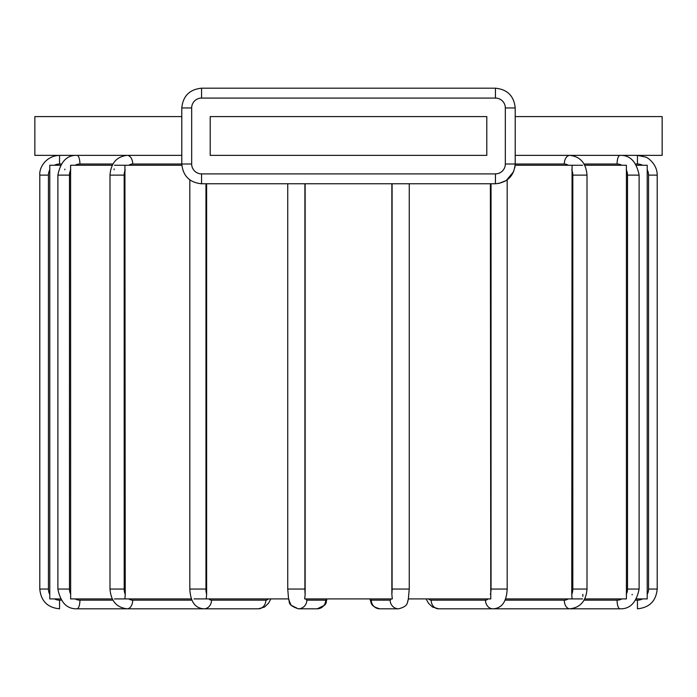 <?xml version="1.0" encoding="UTF-8"?>
<svg xmlns="http://www.w3.org/2000/svg" width="697" height="697" viewBox="0 0 697 697"><rect width="100%" height="100%" fill="white"/><g stroke="black" fill="none" stroke-linecap="round" stroke-linejoin="round"><path stroke-width="1.05" d="M60.439 165.25L49.783 165.25L49.783 598.331M636.561 598.923L647.217 598.923L647.217 165.25L636.561 165.25M582.596 165.25L515.161 165.25M584.739 598.923L626.403 598.923L626.403 165.25L584.739 165.25M181.839 165.25L114.404 165.25M112.261 165.25L70.597 165.25L70.65 598.27M206.634 183.773L206.634 594.375L206.225 598.923L193.993 598.923M124.929 165.25L125.233 594.375L124.929 598.923L114.404 598.923M409.252 183.773L409.252 589.043L408.233 599.969M490.366 183.773L490.775 598.923L408.433 598.923C406.813 602.835 408.895 605.989 398.675 608.803A8.643 8.512 -90 0 1 390.163 600.161L371.292 600.161A8.643 8.512 90 0 0 379.804 608.803C369.593 605.989 371.675 602.835 370.029 598.923L370.246 599.969M582.596 598.923L572.071 598.923L571.767 594.375L572.063 165.294M572.071 598.923L505.447 598.923M647.208 594.68L647.208 596.649M632.144 594.907L632.153 594.375M582.831 596.432L582.875 594.375M64.856 169.101L64.847 169.798M60.439 598.923L49.783 598.923M114.125 168.918L114.125 169.798M305.147 183.773L305.147 594.375A11.117 1.934 -90 0 1 304.903 589.043L287.748 589.043L288.567 598.923L206.225 598.923M305.147 594.375L304.685 598.923L392.315 598.923L391.853 594.375L391.853 183.773M191.553 598.923L124.929 598.923M112.261 598.923L70.597 598.923M486.802 155.37L210.198 155.37L210.198 116.599L486.802 116.599L486.802 155.37M515.205 116.599L662.15 116.599L662.15 155.37L515.205 155.37M181.795 155.37L34.85 155.37L34.85 116.599L181.795 116.599M128.806 165.25A11.117 8.512 -90 0 1 132.709 164.013L181.795 164.013C182.997 175.984 189.584 182.57 201.555 183.773L495.445 183.773L495.445 173.893L201.555 173.893A9.88 9.88 0 0 1 191.675 164.013L191.675 107.957A9.88 9.88 0 0 1 201.555 98.077L495.445 98.077A9.88 9.88 0 0 1 505.325 107.957L505.325 164.013A9.88 9.88 0 0 1 495.445 173.893M192.067 600.161L132.709 600.161A11.117 8.512 -90 0 1 128.806 598.923M125.233 594.375A11.117 8.512 -90 0 1 124.188 589.043L124.188 175.13A11.117 8.512 -90 0 1 125.233 169.798M132.709 164.013A8.643 5.559 -90 0 0 127.15 155.37C116.643 156.572 110.919 163.159 109.995 175.13L109.995 589.043L124.188 589.043M124.188 175.13L109.995 175.13M488.039 598.923A11.117 5.559 90 0 1 485.487 600.161L431.155 600.161A11.117 5.559 90 0 1 428.611 598.923M491.045 183.773L491.045 589.043A11.117 5.559 90 0 1 490.366 594.375M507.181 179.913L507.181 589.043L491.045 589.043M568.194 598.923A11.117 8.512 90 0 1 564.291 600.161A8.643 5.559 -90 0 0 569.85 608.803L492.979 608.803A8.643 7.484 -90 0 1 485.487 600.161M54.453 165.25A11.117 11.117 0 0 1 59.55 164.013L61.188 164.013M61.188 600.161L59.55 600.161A11.117 11.117 0 0 1 54.453 598.923M49.792 594.375A11.117 11.117 0 0 1 48.433 589.043L48.433 175.13A11.117 11.117 0 0 1 49.792 169.798M59.55 164.013L59.55 155.37C46.107 155.806 39.041 167.541 39.79 175.13L39.79 589.043L48.433 589.043M48.433 175.13L39.79 175.13M59.55 600.161L59.55 608.803C47.544 607.636 40.966 601.049 39.79 589.043M112.923 600.161L79.928 600.161A8.643 2.954 90 0 1 76.975 608.803C66.956 609.134 60.587 602.548 57.886 589.043L69.482 589.043L69.482 175.13A11.117 10.446 -90 0 1 70.763 169.798M79.928 600.161A11.117 10.446 -90 0 1 75.145 598.923M70.763 594.375A11.117 10.446 -90 0 1 69.482 589.043M75.145 165.25A11.117 10.446 -90 0 1 79.928 164.013L112.923 164.013M79.928 164.013A8.643 2.954 -90 0 0 76.975 155.37C66.956 155.039 60.587 161.626 57.886 175.13L57.886 589.043M69.482 175.13L57.886 175.13M647.208 169.798A11.117 11.117 0 0 1 648.567 175.13L657.21 175.13C657.323 164.3 647.548 157.104 645.3 156.999L637.45 155.37L637.45 164.013A11.117 11.117 0 0 1 642.547 165.25M648.567 175.13L648.567 589.043A11.117 11.117 0 0 1 647.208 594.375M657.21 175.13L657.21 589.043L648.567 589.043M642.547 598.923A11.117 11.117 0 0 1 637.45 600.161L635.812 600.161M657.21 589.043C656.034 601.049 649.456 607.636 637.45 608.803L637.45 600.161M635.812 164.013L637.45 164.013M626.237 169.798A11.117 10.446 90 0 1 627.518 175.13L639.114 175.13C636.413 161.626 630.044 155.039 620.025 155.37A8.643 2.954 90 0 0 617.072 164.013A11.117 10.446 90 0 1 621.855 165.25M627.518 175.13L627.518 589.043A11.117 10.446 90 0 1 626.237 594.375M639.114 175.13L639.114 589.043L627.518 589.043M621.855 598.923A11.117 10.446 90 0 1 617.072 600.161L584.077 600.161M639.114 589.043C636.413 602.548 630.044 609.134 620.025 608.803A8.643 2.954 -90 0 1 617.072 600.161M584.077 164.013L617.072 164.013M571.767 169.798A11.117 8.512 90 0 1 572.812 175.13L587.005 175.13C586.081 163.159 580.357 156.572 569.85 155.37A8.643 5.559 90 0 0 564.291 164.013A11.117 8.512 90 0 1 568.194 165.25M572.812 175.13L572.812 589.043A11.117 8.512 90 0 1 571.767 594.375M587.005 175.13L587.005 589.043L572.812 589.043M505.325 164.013L564.291 164.013M564.291 600.161L504.933 600.161M431.155 600.161A8.643 7.484 90 0 0 438.64 608.803L432.471 607.026L428.463 603.227L426.172 598.923L428.463 603.227L432.471 607.026L438.64 608.803L486.611 608.803M371.292 600.161A11.117 1.934 90 0 1 370.412 598.923M392.097 183.773L392.097 589.043A11.117 1.934 90 0 1 391.853 594.375M409.252 589.043L392.097 589.043M391.052 598.923A11.117 1.934 90 0 1 390.163 600.161M326.588 598.923A11.117 1.934 -90 0 1 325.708 600.161L306.837 600.161A11.117 1.934 -90 0 1 305.948 598.923M306.837 600.161A8.643 8.512 90 0 1 298.325 608.803L317.196 608.803A8.643 8.512 -90 0 0 325.708 600.161M304.903 589.043L304.903 183.773M268.389 598.923A11.117 5.559 -90 0 1 265.845 600.161L211.513 600.161A11.117 5.559 -90 0 1 208.961 598.923M132.709 600.161A8.643 5.559 90 0 1 127.15 608.803L258.36 608.803A8.643 7.484 -90 0 0 265.845 600.161M206.634 594.375A11.117 5.559 -90 0 1 205.955 589.043L205.955 183.773M205.955 589.043L189.819 589.043L189.819 179.913M211.513 600.161A8.643 7.484 90 0 1 204.021 608.803C195.186 608.385 190.455 601.799 189.819 589.043M505.325 107.957L515.205 107.957C514.003 95.986 507.416 89.399 495.445 88.197L201.555 88.197C189.584 89.399 182.997 95.986 181.795 107.957L181.795 164.013C182.997 175.984 189.584 182.57 201.555 183.773L201.555 173.893M495.445 98.077L495.445 88.197C507.416 89.399 514.003 95.986 515.205 107.957C514.003 95.986 507.416 89.399 495.445 88.197C507.416 89.399 514.003 95.986 515.205 107.957L515.205 164.013C514.003 175.984 507.416 182.57 495.445 183.773M201.555 98.077L201.555 88.197C189.584 89.399 182.997 95.986 181.795 107.957L191.675 107.957M191.675 164.013L181.795 164.013M438.64 608.803L492.979 608.803C501.814 608.385 506.545 601.799 507.181 589.043M76.975 608.803L127.15 608.803C116.643 607.601 110.919 601.014 109.995 589.043M258.36 608.803L264.529 607.026L268.537 603.227L270.828 598.923L268.537 603.227L264.529 607.026L258.36 608.803L204.021 608.803M317.301 608.803L324.366 605.292L326.762 599.917M298.22 608.803L291.154 605.292L288.75 599.917M370.569 601.189L371.196 602.879M407.911 601.189L407.292 602.879M398.675 608.803L379.804 608.803L398.675 608.803M620.025 608.803L517.915 608.803M569.85 608.803C580.357 607.601 586.081 601.014 587.005 589.043M326.971 598.923C324.994 600.98 329.794 604.534 317.196 608.803L298.325 608.803C285.726 604.534 290.518 600.98 288.541 598.923M287.748 183.773L287.748 589.043M498.843 183.477L506.292 180.532L513.733 171.497M514.883 167.541L515.205 164.013M201.555 88.197C189.584 89.399 182.997 95.986 181.795 107.957C182.997 95.986 189.584 89.399 201.555 88.197"/></g></svg>
